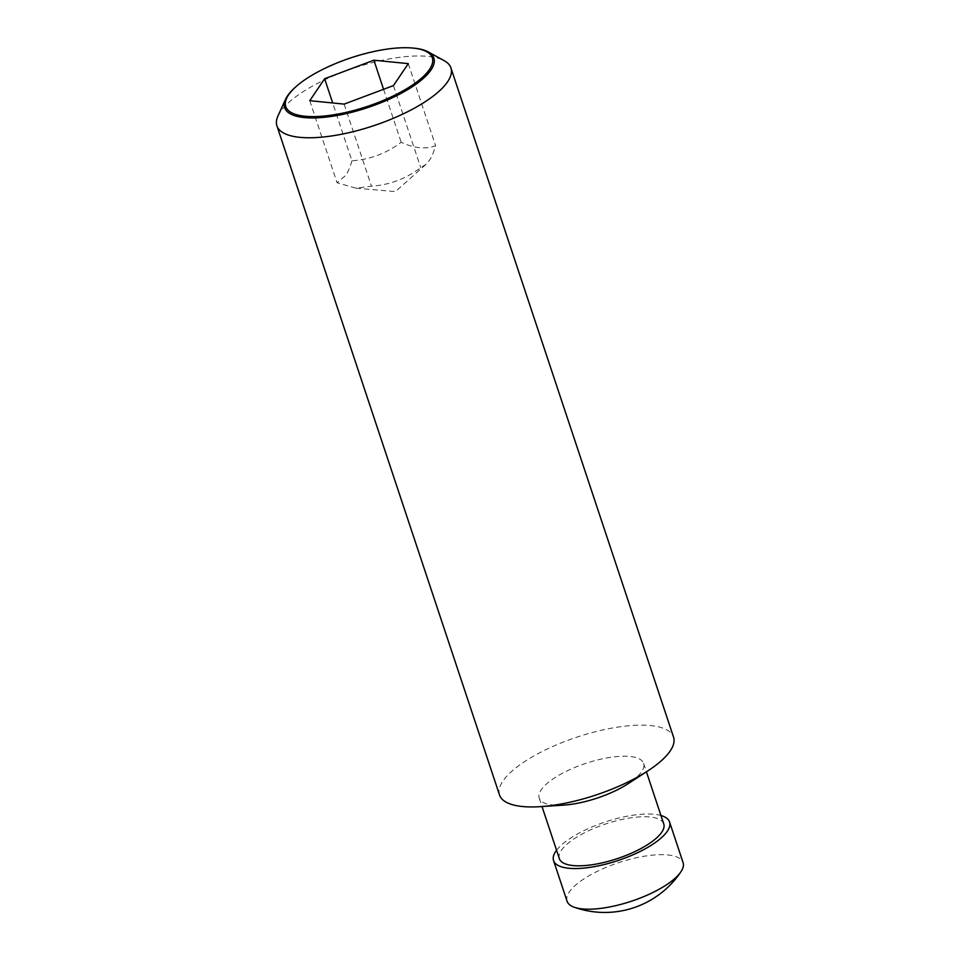 <?xml version="1.0" encoding="UTF-8"?>
<svg xmlns="http://www.w3.org/2000/svg" width="960" height="960" viewBox="0 0 960 960"><rect width="100%" height="100%" fill="white"/><g stroke="black" fill="none" stroke-linecap="round" stroke-linejoin="round"><path stroke-width="0.72" stroke-dasharray="4.8 3.6" d="M567.072 901.224A61.128 20.304 161.6 0 1 569.304 891.984A61.128 20.304 161.6 0 1 630.564 859.152A61.128 20.304 161.6 0 1 683.088 862.632M563.7 805.116A55.02 18.276 161.6 0 1 539.22 798.12A55.02 18.276 161.6 0 1 541.224 789.804A55.02 18.276 161.6 0 1 596.364 760.248A55.02 18.276 161.6 0 1 643.632 763.392A55.02 18.276 161.6 0 1 641.628 771.696A55.02 18.276 161.6 0 1 628.212 783.648M559.356 858.648A55.02 18.276 161.6 0 1 561.36 850.332A55.02 18.276 161.6 0 1 616.5 820.776A55.02 18.276 161.6 0 1 663.756 823.908M499.524 794.988A91.692 30.456 161.6 0 1 502.86 781.128A91.692 30.456 161.6 0 1 594.756 731.88A91.692 30.456 161.6 0 1 673.536 737.1M277.944 116.004A91.692 30.456 161.6 0 1 280.248 111.948A91.692 30.456 161.6 0 1 359.064 66.432A91.692 30.456 161.6 0 1 444.228 60.684M295.128 87.432A78.612 26.112 161.6 0 1 413.364 48.108M351.924 160.8C350.016 167.376 347.94 172.26 345.72 175.44L337.068 182.748L356.004 188.184L371.472 186.18C389.544 184.944 405.96 178.776 420.744 167.664L425.892 164.412L429.384 160.356C431.616 157.176 433.68 152.292 435.6 145.716C425.772 149.508 414.3 148.368 401.184 142.284C386.412 153.396 369.996 159.564 351.924 160.8L332.688 102.96M383.568 89.304L401.184 142.284M408.3 63.636L435.6 145.716M393.432 85.596L420.744 167.664M309.768 100.68L337.068 182.748M344.172 104.112L371.472 186.18M556.56 850.248A61.128 20.304 161.6 0 1 605.148 822.012A61.128 20.304 161.6 0 1 660.972 815.508M539.22 798.12L542.016 806.544M356.004 188.184L395.436 191.592L425.892 164.412M643.632 763.392L646.428 771.816"/><path stroke-width="1.44" d="M660.972 815.508A61.128 20.304 161.6 0 1 669.564 821.976L683.088 862.632A61.128 20.304 161.6 0 1 680.928 871.776A61.128 20.304 161.6 0 1 680.856 871.872A61.128 20.304 161.6 0 1 631.38 901.236A61.128 20.304 161.6 0 1 574.284 907.248A61.128 20.304 161.6 0 1 567.072 901.224L553.548 860.568A61.128 20.304 161.6 0 1 555.78 851.328A61.128 20.304 161.6 0 1 556.56 850.248M669.564 821.976A61.128 20.304 161.6 0 1 667.332 831.216A61.128 20.304 161.6 0 1 606.072 864.06A61.128 20.304 161.6 0 1 553.548 860.568M412.152 48L413.364 48.108A78.612 26.112 161.6 0 1 428.124 51.864L444.228 60.684A91.692 30.456 161.6 0 1 450.924 67.92L673.536 737.1A91.692 30.456 161.6 0 1 670.2 750.96A91.692 30.456 161.6 0 1 647.856 770.88L628.212 783.648A55.02 18.276 161.6 0 1 563.7 805.116L540.324 806.652A91.692 30.456 161.6 0 1 499.524 794.988L276.912 125.808A91.692 30.456 161.6 0 1 277.944 116.004L285.564 99.288A78.612 26.112 161.6 0 1 287.532 95.82A78.612 26.112 161.6 0 1 295.128 87.432L296.028 86.628A77.22 25.644 -18.4 0 0 288.576 94.86A77.22 25.644 -18.4 0 0 337.368 114.18A77.22 25.644 -18.4 0 0 429.492 69.456A77.22 25.644 -18.4 0 0 412.152 48A77.22 25.644 -18.4 0 0 296.028 86.628M646.428 771.816L663.756 823.908A55.02 18.276 161.6 0 1 661.752 832.224A55.02 18.276 161.6 0 1 606.624 861.78A55.02 18.276 161.6 0 1 559.356 858.648L542.016 806.544M647.856 770.88A91.692 30.456 161.6 0 1 540.324 806.652M450.924 67.92A91.692 30.456 161.6 0 1 447.588 81.78A91.692 30.456 161.6 0 1 355.692 131.028A91.692 30.456 161.6 0 1 276.912 125.808M428.124 51.864A78.612 26.112 161.6 0 1 431.004 69.948A78.612 26.112 161.6 0 1 341.16 114.72A78.612 26.112 161.6 0 1 285.564 99.288M373.884 60.204L408.3 63.636L393.432 85.596L344.172 104.112L309.768 100.68L324.624 78.732L373.884 60.204L383.568 89.304M324.624 78.732L332.688 102.96M574.284 907.248A91.692 91.692 0 0 0 680.664 872.16A91.692 91.692 0 0 0 680.928 871.776"/></g></svg>
